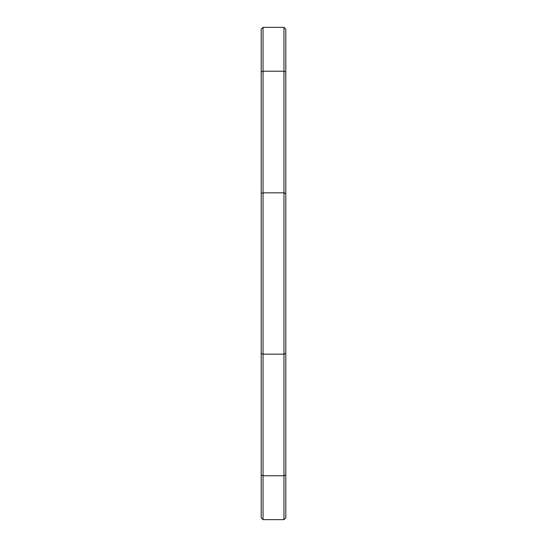 <?xml version="1.0" encoding="UTF-8"?>
<svg xmlns="http://www.w3.org/2000/svg" width="547" height="547" viewBox="0 0 547 547"><rect width="100%" height="100%" fill="white"/><g stroke="black" fill="none" stroke-linecap="round" stroke-linejoin="round"><path stroke-width="0.82" d="M285.808 29.196L283.961 27.35L285.808 29.196L285.808 353.478L283.961 354.169L283.961 27.35L263.039 27.35L263.039 519.65L283.961 519.65L283.961 354.169L263.039 354.169L261.192 353.478L261.192 29.196L263.039 27.35M285.808 353.478L285.808 517.804L283.961 519.65L285.808 517.804M261.192 517.804L263.039 519.65L261.192 517.804L261.192 353.478M285.808 193.522L283.961 192.831L263.039 192.831L261.192 193.522M285.808 475.083L283.961 475.774L263.039 475.774L261.192 475.083M261.192 71.917L263.039 71.226L283.961 71.226L285.808 71.917"/></g></svg>
